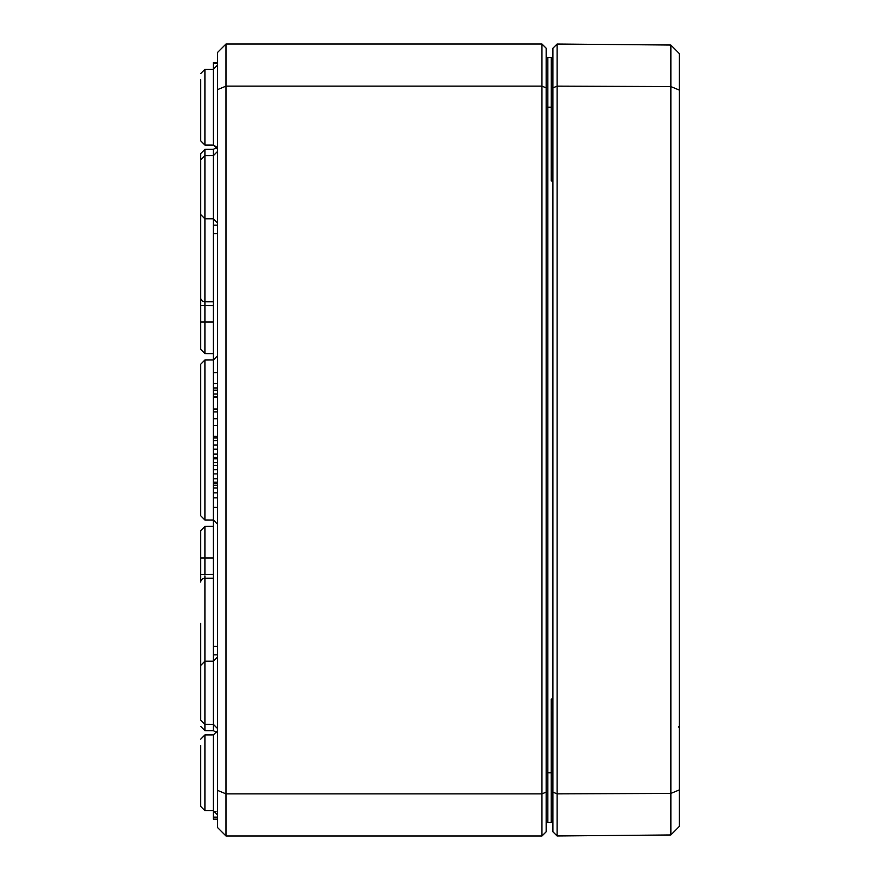 <?xml version="1.0" encoding="UTF-8"?>
<svg xmlns="http://www.w3.org/2000/svg" width="880" height="880" viewBox="0 0 880 880"><rect width="100%" height="100%" fill="white"/><g stroke="black" fill="none" stroke-linecap="round" stroke-linejoin="round"><path stroke-width="1.32" d="M551.331 822.503L552.904 822.085M551.639 822.448A1.683 1.683 0 0 0 552.904 820.82A1.683 1.683 0 0 1 551.221 822.503L552.904 820.82L551.606 822.459M552.904 703.714L551.221 699.083L552.904 712.437M546.161 772.805L547.844 772.805L547.844 822.514A1.683 1.683 0 0 0 546.161 824.197A1.683 1.683 0 0 1 547.844 822.514L552.904 822.492M552.904 167.563L551.221 180.917L552.904 176.275M552.904 57.915L551.221 57.497L552.904 59.18L552.486 58.047M551.463 57.519L552.904 59.18A1.683 1.683 0 0 0 551.221 57.497L552.904 57.508M546.161 107.195L547.844 107.195L547.844 57.486L551.276 57.497L551.221 180.917L552.904 180.917L551.221 180.917M547.844 57.486A1.683 1.683 0 0 1 546.161 55.803A1.683 1.683 0 0 0 547.844 57.486A1.683 1.683 0 0 1 546.161 55.803M546.161 87.868L546.161 48.213L541.948 44L541.948 793.87L225.995 793.87L225.995 44L217.569 52.426L217.569 89.617L225.995 86.13L541.948 86.13L546.161 87.868L546.161 831.787L541.948 836L225.995 836L225.995 793.87L217.569 790.383L217.569 827.574L225.995 836M552.904 59.18A1.683 1.683 0 0 0 551.639 57.552A1.683 1.683 0 0 1 552.904 59.18M200.717 79.805L200.717 140.844L204.908 145.057L204.908 69.322L200.717 73.535L204.908 69.322L213.367 69.289L213.356 63.129L217.569 63.129M200.717 745.426L200.717 806.465L204.908 810.678L204.908 734.943L200.717 739.156L204.908 734.943L213.367 734.91L213.367 810.711L217.569 814.924M217.569 89.617L217.569 790.383M546.161 792.132L541.948 793.87L541.948 836M541.948 44L225.995 44M200.717 397.892L200.717 412.632M200.717 482.108L200.717 467.368M200.717 425.26L200.717 515.79L204.908 520.003L204.908 359.997L200.717 364.21L200.717 440M217.569 654.852L213.356 654.852L213.367 661.188L204.908 661.21L200.717 665.423L200.717 720.104L204.908 724.317L204.908 575.861M204.908 149.358L213.367 149.336L213.367 155.65L204.908 155.683L200.717 159.896L200.717 214.577L204.908 218.79L204.908 149.358L200.717 153.571L200.717 349.382L204.908 353.595L204.908 302.5M200.717 678.007L200.717 623.271L200.717 678.007M200.717 557.953L204.908 557.953L204.908 526.405L200.717 530.618L200.717 582.032A4.213 3.817 180 0 1 204.908 578.215L213.367 578.193M213.356 654.852L213.356 646.426L217.569 646.426M213.356 646.426L213.356 507.408L217.569 507.408M217.569 372.592L213.356 372.592L213.356 225.148L217.569 225.148M213.356 233.574L217.569 233.574M217.569 457.468L213.356 457.468L213.356 458.821L217.569 458.821M213.356 457.468L213.356 449.196L217.569 449.196M213.356 449.196L213.356 440.605L217.569 440.605M213.356 440.605L213.356 437.899L217.569 437.899M217.569 482.174L213.356 482.174L213.356 483.527L217.569 483.527M213.356 482.174L213.356 473.902L217.569 473.902M213.356 473.902L213.356 465.322L217.569 465.322M213.356 465.322L213.356 462.616L217.569 462.616M217.569 390.181L213.356 390.181L213.356 393.976L217.569 393.976M213.356 390.181L213.356 387.959L217.569 387.959M213.356 387.959L213.356 383.537L217.569 383.537M217.569 436.337L213.356 436.337L213.356 396.418L217.569 396.418M213.356 397.298L217.569 397.298M213.356 409.046L217.569 409.046M213.356 409.167L217.569 409.167M213.356 396.627L217.569 396.627M213.356 411.884L217.569 411.884M213.356 425.568L217.569 425.568M213.356 462.847L213.356 457.974M217.569 497.86L213.356 497.86L213.356 485.254L217.569 485.254M213.356 487.96L217.569 487.96M213.356 63.888L213.356 62.678L217.569 62.678M217.569 819.148L213.356 819.148L213.356 810.711L204.908 810.678L200.717 806.465M213.356 817.135L217.569 817.135M557.117 44.033L552.904 48.213L552.904 831.787L557.117 835.967L670.857 834.966L670.857 793.441L679.283 789.921L679.283 53.526L670.857 45.034L670.857 793.441L557.117 793.859L557.117 44.033L670.857 45.034M670.857 834.966L679.283 826.474L679.283 789.921M679.283 90.079L670.857 86.559L557.117 86.141L552.904 87.868M557.117 835.967L557.117 793.859L552.904 792.132M552.904 772.805L551.221 772.805L551.221 699.083L552.904 699.083M552.904 820.82A1.683 1.683 0 0 1 551.221 822.503L551.221 772.805L547.844 772.805L547.844 107.195L552.904 107.195M217.569 65.076L213.367 69.289L213.367 145.09L217.008 147.213L213.367 149.336M213.367 372.592L213.367 383.537M213.367 393.976L213.367 396.418M213.367 436.337L213.367 437.899M213.367 483.527L213.367 485.254M213.367 497.86L213.367 507.408M217.569 656.975L213.367 661.188L213.367 730.664L217.008 732.787M217.569 151.437L213.367 155.65L213.367 225.148M200.717 574.398L204.908 574.398L204.908 557.953L213.356 557.953M213.367 574.376L204.908 574.398M200.717 726.429L204.908 730.642L204.908 724.317L213.367 724.35L217.569 728.563M200.717 297.968A4.213 3.817 -0 0 0 204.908 301.785L204.908 218.79L213.367 218.812L217.569 223.025M213.367 305.624L200.717 305.602M213.367 301.807L204.908 301.785M200.717 322.047L213.356 322.047M213.356 454.102L217.569 454.102M213.356 444.994L217.569 444.994M213.356 478.808L217.569 478.808M213.356 469.711L217.569 469.711M213.356 418.737L217.569 418.737M213.356 492.833L217.569 492.833M213.356 811.756L216.139 811.756M551.463 822.481L552.728 821.59M552.574 58.157L551.936 57.651M551.232 815.76L552.904 817.454M551.232 64.24L552.904 62.546M217.569 149.303L213.367 145.09L204.908 145.057L200.717 140.844M213.367 734.91L217.569 730.697M200.717 364.21L204.908 359.997L213.356 359.975L217.569 355.762M200.717 515.79L204.908 520.003L213.356 520.025L217.569 524.238M204.908 730.642L213.367 730.664M204.908 353.595L213.356 353.628M204.908 526.405L213.356 526.372M678.447 727.056L679.283 726.22"/></g></svg>
